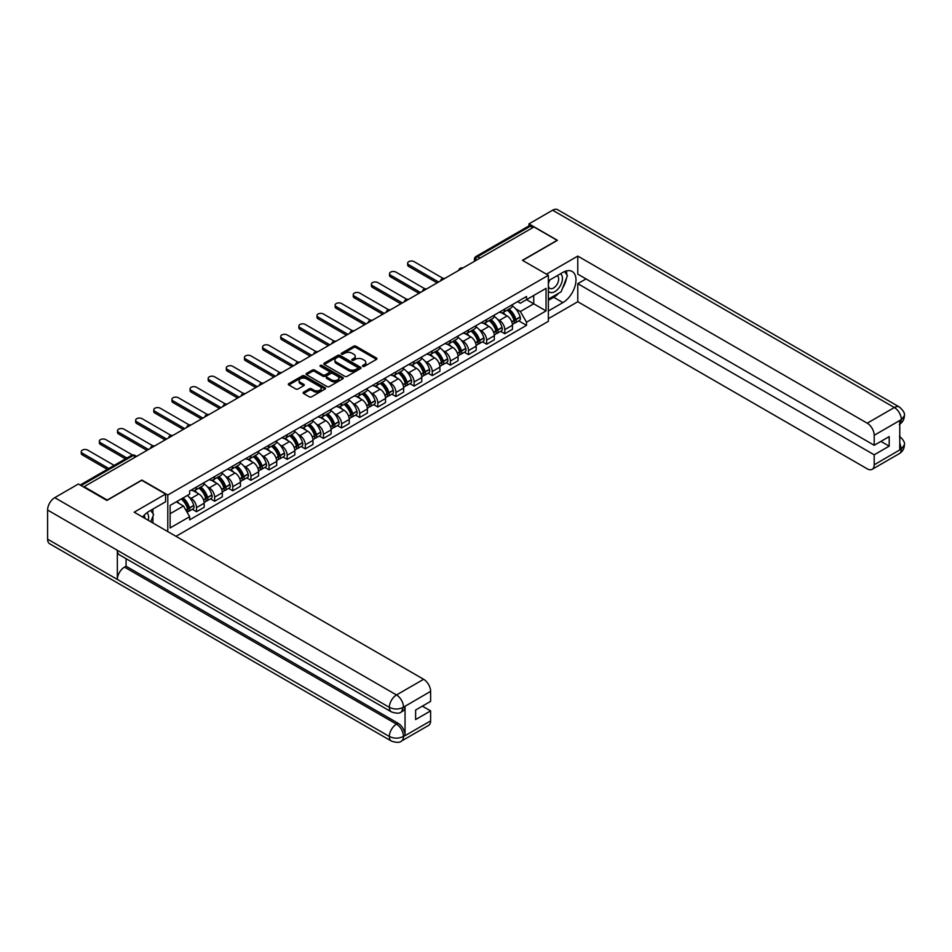 <?xml version="1.0" encoding="UTF-8"?>
<svg xmlns="http://www.w3.org/2000/svg" width="952" height="952" viewBox="0 0 952 952"><rect width="100%" height="100%" fill="white"/><g stroke="black" fill="none" stroke-linecap="round" stroke-linejoin="round"><path stroke-width="1.43" d="M362.76 366.365A1.13 0.654 0 0 0 364.366 366.365L376.48 359.368A1.618 0.928 0 0 0 376.956 358.714A1.618 0.928 0 0 0 376.48 358.047L355.941 346.195A1.618 0.928 0 0 0 353.668 346.195L341.542 353.192A1.13 0.654 0 0 0 343.137 354.12L344.707 353.216A5.165 2.987 0 0 1 352.014 353.216L353.716 354.203A5.165 2.987 0 0 1 355.239 356.31A5.165 2.987 0 0 1 353.716 358.416L352.157 359.32A1.13 0.654 0 0 0 353.751 360.249L355.322 359.332A5.165 2.987 0 0 1 362.617 359.332L364.33 360.32A5.165 2.987 0 0 1 365.842 362.438A5.165 2.987 0 0 1 364.33 364.545L362.76 365.449A1.13 0.654 0 0 0 362.76 366.365L362.76 365.449M303.569 392.176A1.618 0.928 0 0 0 303.105 392.831A1.618 0.928 0 0 0 303.569 393.497L309.34 396.817A1.618 0.928 0 0 0 311.613 396.817L325.084 389.047A1.618 0.928 0 0 0 325.56 388.392A1.618 0.928 0 0 0 325.084 387.726L304.545 375.873A1.618 0.928 0 0 0 302.26 375.873L288.801 383.644A1.618 0.928 0 0 0 288.325 384.299A1.618 0.928 0 0 0 288.801 384.965L295.763 388.975A1.618 0.928 0 0 0 298.035 388.975L303.807 385.655A1.618 0.928 0 0 0 304.271 385.001A1.618 0.928 0 0 0 303.807 384.334L300.356 382.347A4.32 2.487 0 0 1 299.083 380.586A4.32 2.487 0 0 1 301.748 378.277A4.32 2.487 0 0 1 306.461 378.825L319.979 386.631A4.32 2.487 0 0 1 321.24 388.392A4.32 2.487 0 0 1 318.575 390.689A4.32 2.487 0 0 1 313.874 390.153L311.613 388.844A1.618 0.928 0 0 0 309.34 388.844L303.569 392.176L303.569 393.497M167.79 495.004L141.872 480.034L107.231 500.038L84.097 486.686L533.953 226.957L557.087 240.32L522.446 260.312L548.364 275.283L167.79 495.004L167.79 531.573M344.826 376.337A1.618 0.928 0 0 0 347.099 376.337L360.57 368.555A1.618 0.928 0 0 0 361.034 367.9A1.618 0.928 0 0 0 360.57 367.246L340.031 355.382A1.618 0.928 0 0 0 337.746 355.382L324.287 363.152A1.618 0.928 0 0 0 323.811 363.819A1.618 0.928 0 0 0 324.287 364.473L344.826 376.337M320.8 366.615A1.13 0.654 0 0 1 321.943 366.77L321.943 365.425L342.827 377.48A1.618 0.928 0 0 1 343.303 378.146A1.618 0.928 0 0 1 342.827 378.801L329.356 386.572A1.618 0.928 0 0 1 327.083 386.572L306.544 374.719L312.304 371.423L312.304 370.078L306.544 373.398A1.618 0.928 0 0 0 306.068 374.065A1.618 0.928 0 0 0 306.544 374.719L306.544 373.398M312.304 371.423A1.618 0.928 0 0 1 314.588 371.423L314.588 370.078A1.618 0.928 0 0 0 312.304 370.078M314.588 370.078L322.918 374.886A1.618 0.928 0 0 0 325.191 374.886L329.023 372.672A1.618 0.928 0 0 0 329.487 372.018A1.618 0.928 0 0 0 329.023 371.363L320.348 366.353A1.13 0.654 0 0 1 321.943 365.425M175.989 536.309L548.364 321.324L548.364 275.283M84.097 486.686L84.097 487.281M480.129 258.028L477.69 256.623A3.284 1.904 60 0 0 476.048 256.457L528.705 226.052A3.284 1.904 60 0 1 530.347 226.219L477.69 256.623A3.284 1.904 120 0 0 475.369 260.646L475.369 260.788M532.787 227.635L530.347 226.219M504.774 309.043A7.556 4.367 60 0 1 503.215 312.435L510.879 308.008A7.556 4.367 -120 0 0 512.45 304.604M497.491 319.265L499.431 320.384A7.556 4.367 60 0 1 504.774 329.642L512.45 325.215A7.556 4.367 -120 0 0 507.107 315.945L501.609 312.78M512.45 325.215L512.45 329.309L504.774 333.735L500.621 331.332M503.215 312.435A7.556 4.367 60 0 1 499.491 312.089M504.774 329.642L504.774 333.735M486.639 319.503A7.556 4.367 60 0 1 485.08 322.906L492.755 318.468A7.556 4.367 -120 0 0 494.314 315.076M482.485 341.804L486.65 344.207L494.314 339.769L494.314 335.675A7.556 4.367 -120 0 0 488.971 326.417L483.473 323.252M485.08 322.906A7.556 4.367 60 0 1 481.355 322.561M479.368 329.737L481.295 330.844A7.556 4.367 60 0 1 486.65 340.114L486.65 344.207M468.515 329.975A7.556 4.367 60 0 1 466.944 333.367L474.62 328.94A7.556 4.367 -120 0 0 476.178 325.548M464.35 352.276L468.515 354.668L476.178 350.241L476.178 346.147A7.556 4.367 -120 0 0 470.835 336.889L465.349 333.724M466.944 333.367A7.556 4.367 60 0 1 463.219 333.033M461.232 340.197L463.16 341.316A7.556 4.367 60 0 1 468.515 350.574L468.515 354.668M450.379 340.447A7.556 4.367 60 0 1 448.808 343.839L456.484 339.412A7.556 4.367 -120 0 0 458.055 336.02M446.214 362.736L450.379 365.14L458.055 360.713L458.055 356.619A7.556 4.367 -120 0 0 452.7 347.361L447.214 344.184M448.808 343.839A7.556 4.367 60 0 1 445.084 343.493M443.096 350.669L445.024 351.788A7.556 4.367 60 0 1 450.379 361.046L450.379 365.14M432.244 350.919A7.556 4.367 60 0 1 430.673 354.311L438.348 349.884A7.556 4.367 -120 0 0 439.919 346.48M428.079 373.208L432.244 375.612L439.919 371.185L439.919 367.091A7.556 4.367 -120 0 0 434.564 357.833L429.078 354.656M430.673 354.311A7.556 4.367 60 0 1 426.96 353.965M424.961 361.141L426.901 362.26A7.556 4.367 60 0 1 432.244 371.518L432.244 375.612M414.108 361.379A7.556 4.367 60 0 1 412.549 364.783L420.213 360.344A7.556 4.367 -120 0 0 421.784 356.952M409.955 383.68L414.108 386.084L421.784 381.657L421.784 377.563A7.556 4.367 -120 0 0 416.44 368.293L410.943 365.128M412.549 364.783A7.556 4.367 60 0 1 408.825 364.438M406.825 371.613L408.765 372.732A7.556 4.367 60 0 1 414.108 381.99L414.108 386.084M395.972 371.851A7.556 4.367 60 0 1 394.414 375.243L402.077 370.816A7.556 4.367 -120 0 0 403.648 367.424M391.819 394.152L395.972 396.556L403.648 392.117L403.648 388.023A7.556 4.367 -120 0 0 398.305 378.765L392.807 375.6M394.414 375.243A7.556 4.367 60 0 1 390.689 374.909M388.69 382.073L390.629 383.192A7.556 4.367 60 0 1 395.972 392.462L395.972 396.556M377.837 382.323A7.556 4.367 60 0 1 376.278 385.715L383.953 381.288A7.556 4.367 -120 0 0 385.512 377.896M373.684 404.624L377.837 407.016L385.512 402.589L385.512 398.495A7.556 4.367 -120 0 0 380.169 389.237L374.672 386.06M376.278 385.715A7.556 4.367 60 0 1 372.553 385.382M370.566 392.545L372.494 393.664A7.556 4.367 60 0 1 377.837 402.922L377.837 407.016M359.713 392.795A7.556 4.367 60 0 1 358.142 396.187L365.818 391.76A7.556 4.367 -120 0 0 367.377 388.368M355.548 415.084L359.713 417.488L367.377 413.061L367.377 408.967A7.556 4.367 -120 0 0 362.034 399.709L356.548 396.532M358.142 396.187A7.556 4.367 60 0 1 354.418 395.842M352.43 403.017L354.358 404.136A7.556 4.367 60 0 1 359.713 413.394L359.713 417.488M341.578 403.267A7.556 4.367 60 0 1 340.007 406.659L347.682 402.232A7.556 4.367 -120 0 0 349.241 398.828M337.413 425.556L341.578 427.96L349.241 423.533L349.241 419.439A7.556 4.367 -120 0 0 343.898 410.169L338.412 407.004M340.007 406.659A7.556 4.367 60 0 1 336.282 406.314M334.295 413.489L336.223 414.608A7.556 4.367 60 0 1 341.578 423.866L341.578 427.96M323.442 413.727A7.556 4.367 60 0 1 321.871 417.131L329.547 412.692A7.556 4.367 -120 0 0 331.118 409.3M319.277 436.028L323.442 438.432L331.118 433.993L331.118 429.899A7.556 4.367 -120 0 0 325.762 420.641L320.277 417.476M321.871 417.131A7.556 4.367 60 0 1 318.158 416.786M316.159 423.961L318.099 425.068A7.556 4.367 60 0 1 323.442 434.338L323.442 438.432M305.306 424.199A7.556 4.367 60 0 1 303.736 427.591L311.411 423.164A7.556 4.367 -120 0 0 312.982 419.772M301.141 446.5L305.306 448.892L312.982 444.465L312.982 440.371A7.556 4.367 -120 0 0 307.627 431.113L302.141 427.948M303.736 427.591A7.556 4.367 60 0 1 300.023 427.258M298.024 434.421L299.963 435.54A7.556 4.367 60 0 1 305.306 444.798L305.306 448.892M287.171 434.671A7.556 4.367 60 0 1 285.612 438.063L293.275 433.636A7.556 4.367 -120 0 0 294.846 430.245M283.018 456.96L287.171 459.364L294.846 454.937L294.846 450.843A7.556 4.367 -120 0 0 289.503 441.585L284.005 438.408M285.612 438.063A7.556 4.367 60 0 1 281.887 437.718M279.888 444.893L281.828 446.012A7.556 4.367 60 0 1 287.171 455.27L287.171 459.364M269.035 445.143A7.556 4.367 60 0 1 267.476 448.535L275.152 444.108A7.556 4.367 -120 0 0 276.711 440.705M264.882 467.432L269.035 469.836L276.711 465.409L276.711 461.315A7.556 4.367 -120 0 0 271.368 452.057L265.87 448.88M267.476 448.535A7.556 4.367 60 0 1 263.752 448.19M261.764 455.365L263.692 456.484A7.556 4.367 60 0 1 269.035 465.742L269.035 469.836M250.911 455.603A7.556 4.367 60 0 1 249.341 459.007L257.016 454.568A7.556 4.367 -120 0 0 258.575 451.177M246.746 477.904L250.911 480.308L258.575 475.881L258.575 471.787A7.556 4.367 -120 0 0 253.232 462.517L247.734 459.352M249.341 459.007A7.556 4.367 60 0 1 245.616 458.662M243.629 465.837L245.556 466.956A7.556 4.367 60 0 1 250.911 476.214L250.911 480.308M232.776 466.075A7.556 4.367 60 0 1 231.205 469.467L238.881 465.04A7.556 4.367 -120 0 0 240.44 461.649M228.611 488.376L232.776 490.78L240.44 486.341L240.44 482.248A7.556 4.367 -120 0 0 235.096 472.989L229.61 469.824M231.205 469.467A7.556 4.367 60 0 1 227.48 469.134M225.493 476.297L227.421 477.416A7.556 4.367 60 0 1 232.776 486.686L232.776 490.78M214.64 476.547A7.556 4.367 60 0 1 213.07 479.939L220.745 475.512A7.556 4.367 -120 0 0 222.316 472.121M210.475 498.848L214.64 501.24L222.316 496.813L222.316 492.719A7.556 4.367 -120 0 0 216.961 483.461L211.475 480.284M213.07 479.939A7.556 4.367 60 0 1 209.345 479.606M207.357 486.769L209.297 487.888A7.556 4.367 60 0 1 214.64 497.146L214.64 501.24M196.505 487.019A7.556 4.367 60 0 1 194.934 490.411L202.609 485.984A7.556 4.367 -120 0 0 204.18 482.593M192.34 509.308L196.505 511.712L204.18 507.285L204.18 503.192A7.556 4.367 -120 0 0 198.825 493.933L193.339 490.756M194.934 490.411A7.556 4.367 60 0 1 191.221 490.066M189.222 497.242L191.162 498.36A7.556 4.367 60 0 1 196.505 507.618L196.505 511.712M517.626 301.617L520.351 303.2L546.043 288.361L533.727 295.477L533.727 303.807L520.351 311.518L515.627 308.793M170.122 513.723L183.486 506.012L189.65 516.686L170.122 527.955L170.122 505.405L189.65 494.136L189.65 490.97L526.515 296.488L526.515 299.642L546.043 310.911L526.515 322.192L520.351 311.518M546.043 288.361L546.043 310.911M189.65 516.686L189.65 519.84L526.515 325.346L526.515 322.192M183.486 506.012L176.275 501.847M518.757 320.86L526.515 325.346M363.212 366.532L364.33 365.889A5.165 2.987 0 0 0 365.842 363.771L365.842 362.438M355.239 356.31L355.239 357.654A5.165 2.987 0 0 1 353.716 359.761L352.609 360.403M376.48 358.047L376.48 359.368L355.941 347.539A1.618 0.928 0 0 0 353.668 347.539L341.994 354.275M360.57 367.246L360.57 368.555L340.031 356.726A1.618 0.928 0 0 0 337.746 356.726L324.311 364.485M357.714 368.365A1.13 0.654 0 0 0 357.714 367.436L339.685 357.036A1.13 0.654 0 0 0 338.091 357.036L336.437 357.988A5.165 2.987 0 0 0 334.925 360.094A5.165 2.987 0 0 0 336.437 362.2L348.753 369.317A5.165 2.987 0 0 0 356.06 369.317L357.714 368.365L357.714 369.709A1.13 0.654 0 0 0 358.047 369.245L358.047 367.9M334.925 360.094L334.925 361.439A5.165 2.987 0 0 0 336.437 363.545L336.437 362.2M357.714 369.709L356.06 370.661A5.165 2.987 0 0 1 348.753 370.661L336.437 363.545M314.588 371.423L322.918 376.23A1.618 0.928 0 0 0 325.191 376.23L329.023 374.017A1.618 0.928 0 0 0 329.487 373.363L329.487 372.018M321.943 366.77L342.803 378.813M331.558 379.872A4.32 2.487 0 0 0 336.258 380.419A4.32 2.487 0 0 0 338.924 378.111A4.32 2.487 0 0 0 337.662 376.349L332.902 373.6A1.618 0.928 0 0 0 330.618 373.6L326.798 375.802A1.618 0.928 0 0 0 326.322 376.468A1.618 0.928 0 0 0 326.798 377.123L331.558 379.872L331.558 381.216A4.32 2.487 0 0 0 336.258 381.752A4.32 2.487 0 0 0 338.924 379.455L338.924 378.111M326.322 376.468L326.322 377.801A1.618 0.928 0 0 0 326.798 378.468L326.798 377.123M331.558 381.216L326.798 378.468M321.24 388.392L321.24 389.725A4.32 2.487 0 0 1 318.575 392.034A4.32 2.487 0 0 1 313.874 391.498L311.613 390.189A1.618 0.928 0 0 0 309.34 390.189L303.593 393.509M299.083 380.586L299.083 381.919A4.32 2.487 0 0 0 300.356 383.692L300.356 382.347M303.807 384.334L303.807 385.655L300.356 383.692M325.06 389.059L304.545 377.218A1.618 0.928 0 0 0 302.26 377.218L288.825 384.977L288.801 383.644M507.63 309.876A10.353 5.974 60 0 1 507.69 309.912A10.353 5.974 60 0 1 514.496 319.206L514.556 319.42A2.011 1.166 60 0 1 514.247 321.002A2.011 1.166 60 0 1 514.199 321.026M443.061 278.377L414.108 261.657A3.784 2.178 -0 0 0 409.991 261.181A3.784 2.178 -0 0 0 407.658 263.204A3.784 2.178 -0 0 0 408.765 264.739L408.765 266.489A3.784 2.178 180 0 1 407.658 264.942L407.658 263.204M507.178 310.138A12.495 7.211 60 0 1 514.044 320.455L514.104 320.669A4.153 2.392 60 0 1 513.449 323.918L512.414 324.525M514.163 323.002A4.153 2.392 -120 0 0 515.306 322.847A4.153 2.392 -120 0 0 515.96 319.586L515.901 319.372A12.495 7.211 -120 0 0 509.034 309.067M512.295 305.937A12.495 7.211 60 0 1 520.149 316.921L520.208 317.147A4.153 2.392 60 0 1 519.554 320.396L515.306 322.847M437.123 282.863L408.765 266.489M502.918 312.577A12.495 7.211 60 0 1 505.524 315.041M438.634 281.994L408.765 264.739M511.605 315.053L513.199 315.981M558.836 293.121A18.493 10.674 120 0 1 553.719 297.298L562.894 302.593A18.493 10.674 120 0 0 574.984 286.302A18.493 10.674 120 0 0 572.152 271.475A18.493 10.674 120 0 0 562.894 272.391L548.364 280.78M562.894 302.593L548.364 310.983M548.364 318.706L577.781 301.724L577.781 283.672L874.198 454.806L874.198 464.802L901.508 448.892L899.771 449.701L899.771 420.843L901.342 419.606L874.198 435.278A9.865 5.7 -120 0 0 867.224 423.188L894.356 407.527L552.612 210.214L528.955 223.875L557.432 240.32L522.624 260.42M586.027 278.9L577.781 283.672M880.933 441.383L889.192 446.143L889.192 436.611L874.198 445.274L577.781 274.14L577.781 256.088L867.224 423.188M546.448 274.176L577.781 256.088M577.781 301.724L867.224 468.824A9.865 5.7 -120 0 0 872.151 469.324A9.865 5.7 -120 0 0 874.198 464.802M552.612 210.214A10.115 5.843 -60 0 1 557.67 209.714L899.414 407.028A10.115 5.843 -60 0 0 894.356 407.527A9.865 5.7 60 0 1 901.342 419.606M528.955 225.957L528.955 223.875M874.198 445.274L874.198 435.278M889.192 446.143L874.198 454.806M562.513 288.289A18.493 10.674 120 0 0 566.5 278.032M566.797 274.712A18.493 10.674 120 0 0 566.333 270.939M553.719 297.298L548.364 300.38M899.771 442.799L901.342 448.797M899.414 436.218C903.388 439.788 905.043 442.632 904.4 444.774L901.52 448.892M899.414 407.028C903.377 410.562 905.043 413.43 904.4 415.643L901.508 419.701M391.439 711.906A10.115 5.843 -60 0 1 389.356 707.348C394.009 709.573 398.65 709.561 403.291 707.288L401.435 711.894C399.78 713.572 396.448 713.572 391.439 711.906L119.44 554.861A10.115 5.843 -60 0 1 117.346 550.304L47.6 510.034A10.115 5.843 -60 0 1 54.752 497.658L78.409 483.997L106.886 500.443L141.753 480.308L165.589 494.064L165.589 501.775L149.083 511.307A18.493 10.674 120 0 0 142.598 517.031M165.589 494.064L134.196 512.188L423.64 679.288A9.865 5.7 60 0 1 430.613 691.366L430.613 701.374L415.619 710.025L415.619 719.557L430.613 710.906L430.613 720.902A9.865 5.7 60 0 1 428.578 725.412L401.435 741.084A9.865 5.7 -120 0 0 403.469 736.574L430.613 720.902M152.51 522.755L156.402 525.004M152.915 522.517L152.915 516.317M152.915 513.544L152.915 509.094M401.435 741.084C399.852 742.762 396.532 742.762 391.439 741.096L49.694 543.794A10.115 5.843 -60 0 1 47.6 539.165L117.346 579.435A10.115 5.843 -60 0 1 124.498 567.118L396.496 724.151L398.067 723.246A9.865 5.7 60 0 1 405.04 735.325L405.04 706.467A9.865 5.7 60 0 1 403.005 710.989L401.435 711.894M47.6 510.034L47.6 539.165M54.752 497.658L396.496 694.96A10.115 5.843 -60 0 0 389.356 707.348L117.346 550.304L117.346 579.435L389.356 736.467C393.985 738.716 398.638 738.716 403.303 736.467L403.469 736.574M430.613 710.906L422.367 706.134M126.069 558.693L126.069 566.214L398.067 723.246M126.069 566.214L124.498 567.118M548.364 291.05A10.686 6.164 120 0 0 556.872 290.134A10.686 6.164 120 0 0 562.43 278.496A10.686 6.164 120 0 0 560.49 273.783M549.268 280.269A10.686 6.164 120 0 0 548.364 282.197M548.364 285.767A7.319 4.224 120 0 0 549.84 288.408A7.319 4.224 120 0 0 555.48 286.445A7.319 4.224 120 0 0 558.681 279.079A7.319 4.224 120 0 0 557.158 275.735A7.319 4.224 120 0 0 557.134 275.723M549.863 279.912A7.319 4.224 120 0 0 548.364 284.303M564.572 271.558L567.428 275.616L561.156 291.788L548.602 299.035M148.25 520.292A10.686 6.164 120 0 0 148.619 517.424A10.686 6.164 120 0 0 146.846 512.83M144.847 518.328A7.319 4.224 120 0 0 144.859 517.995A7.319 4.224 120 0 0 144.097 515.329M150.69 510.379L153.605 514.532L150.797 521.767M489.495 320.348A10.353 5.974 60 0 1 489.554 320.384A10.353 5.974 60 0 1 496.361 329.678L496.42 329.892A2.011 1.166 60 0 1 496.111 331.463A2.011 1.166 60 0 1 496.063 331.486M424.925 288.837L395.972 272.129A3.784 2.178 -0 0 0 391.855 271.653A3.784 2.178 -0 0 0 389.523 273.664A3.784 2.178 -0 0 0 390.629 275.211L390.629 276.961A3.784 2.178 180 0 1 389.523 275.414L389.523 273.664M489.042 320.61A12.495 7.211 60 0 1 495.909 330.915L495.968 331.129A4.153 2.392 60 0 1 495.314 334.39L494.29 334.985M496.028 333.474A4.153 2.392 -120 0 0 497.182 333.319A4.153 2.392 -120 0 0 497.837 330.058L497.777 329.844A12.495 7.211 -120 0 0 490.911 319.539M494.159 316.409A12.495 7.211 60 0 1 502.013 327.393L502.073 327.607A4.153 2.392 60 0 1 501.418 330.868L497.182 333.319M418.987 293.335L390.629 276.961M484.782 323.049A12.495 7.211 60 0 1 487.388 325.513M420.498 292.466L390.629 275.211M493.469 325.524L495.064 326.441M471.359 330.82A10.353 5.974 60 0 1 471.418 330.844A10.353 5.974 60 0 1 478.237 340.138L478.297 340.352A2.011 1.166 60 0 1 477.975 341.935A2.011 1.166 60 0 1 477.928 341.958M406.802 299.309L377.837 282.601A3.784 2.178 -0 0 0 373.719 282.125A3.784 2.178 -0 0 0 371.387 284.136A3.784 2.178 -0 0 0 372.494 285.683L372.494 287.433A3.784 2.178 180 0 1 371.387 285.886L371.387 284.136M470.907 331.082A12.495 7.211 60 0 1 477.773 341.387L477.844 341.601A4.153 2.392 60 0 1 477.178 344.862L476.155 345.457M477.892 343.946A4.153 2.392 -120 0 0 479.046 343.791A4.153 2.392 -120 0 0 479.701 340.53L479.641 340.316A12.495 7.211 -120 0 0 472.775 330.011M476.024 326.869A12.495 7.211 60 0 1 483.878 337.865L483.937 338.079A4.153 2.392 60 0 1 483.283 341.34L479.046 343.791M400.863 303.807L372.494 287.433M466.647 333.521A12.495 7.211 60 0 1 469.265 335.973M402.375 302.926L372.494 285.683M475.334 335.997L476.928 336.913M453.235 341.292A10.353 5.974 60 0 1 453.283 341.316A10.353 5.974 60 0 1 460.102 350.61L460.161 350.824A2.011 1.166 60 0 1 459.84 352.407A2.011 1.166 60 0 1 459.792 352.43M388.666 309.781L359.713 293.061A3.784 2.178 -0 0 0 355.584 292.597A3.784 2.178 -0 0 0 353.252 294.608A3.784 2.178 -0 0 0 354.358 296.155L354.358 297.893A3.784 2.178 180 0 1 353.252 296.358L353.252 294.608M452.783 341.554A12.495 7.211 60 0 1 459.649 351.859L459.709 352.073A4.153 2.392 60 0 1 459.054 355.334L458.019 355.929M459.757 354.418A4.153 2.392 -120 0 0 460.911 354.263A4.153 2.392 -120 0 0 461.565 351.002L461.506 350.788A12.495 7.211 -120 0 0 454.639 340.471M457.888 337.341A12.495 7.211 60 0 1 465.742 348.337L465.814 348.551A4.153 2.392 60 0 1 465.147 351.812L460.911 354.263M382.728 314.267L354.358 297.893M448.511 343.981A12.495 7.211 60 0 1 451.129 346.445M384.239 313.398L354.358 296.155M457.198 346.468L458.793 347.385M435.1 351.752A10.353 5.974 60 0 1 435.147 351.788A10.353 5.974 60 0 1 441.966 361.082L442.025 361.296A2.011 1.166 60 0 1 441.704 362.879A2.011 1.166 60 0 1 441.657 362.902M370.53 320.253L341.578 303.533A3.784 2.178 -0 0 0 337.46 303.057A3.784 2.178 -0 0 0 335.116 305.08A3.784 2.178 -0 0 0 336.223 306.615L336.223 308.365A3.784 2.178 180 0 1 335.116 306.818L335.116 305.08M434.647 352.014A12.495 7.211 60 0 1 441.514 362.331L441.573 362.545A4.153 2.392 60 0 1 440.919 365.806L439.883 366.401M441.621 364.878A4.153 2.392 -120 0 0 442.775 364.723A4.153 2.392 -120 0 0 443.43 361.462L443.37 361.248A12.495 7.211 -120 0 0 436.504 350.943M439.753 347.813A12.495 7.211 60 0 1 447.618 358.809L447.678 359.023A4.153 2.392 60 0 1 447.023 362.284L442.775 364.723M364.592 324.739L336.223 308.365M430.387 354.453A12.495 7.211 60 0 1 432.993 356.917M366.103 323.87L336.223 306.615M439.062 356.94L440.657 357.857M416.964 362.224A10.353 5.974 60 0 1 417.012 362.26A10.353 5.974 60 0 1 423.83 371.554L423.89 371.768A2.011 1.166 60 0 1 423.569 373.351A2.011 1.166 60 0 1 423.533 373.374M352.395 330.725L323.442 314.005A3.784 2.178 -0 0 0 319.325 313.529A3.784 2.178 -0 0 0 316.992 315.552A3.784 2.178 -0 0 0 318.099 317.087L318.099 318.837A3.784 2.178 180 0 1 316.992 317.29L316.992 315.552M416.512 362.486A12.495 7.211 60 0 1 423.378 372.791L423.438 373.005A4.153 2.392 60 0 1 422.783 376.266L421.748 376.861M423.497 375.35A4.153 2.392 -120 0 0 424.64 375.195A4.153 2.392 -120 0 0 425.294 371.935L425.235 371.72A12.495 7.211 -120 0 0 418.368 361.415M421.629 358.285A12.495 7.211 60 0 1 429.483 369.269L429.542 369.483A4.153 2.392 60 0 1 428.888 372.744L424.64 375.195M346.457 335.211L318.099 318.837M412.252 364.925A12.495 7.211 60 0 1 414.858 367.389M347.968 334.342L318.099 317.087M420.939 367.401L422.521 368.329M398.828 372.696A10.353 5.974 60 0 1 398.888 372.732A10.353 5.974 60 0 1 405.695 382.014L405.754 382.24A2.011 1.166 60 0 1 405.445 383.811A2.011 1.166 60 0 1 405.397 383.834M334.259 341.185L305.306 324.477A3.784 2.178 -0 0 0 301.189 324.001A3.784 2.178 -0 0 0 298.857 326.012A3.784 2.178 -0 0 0 299.963 327.559L299.963 329.309A3.784 2.178 180 0 1 298.857 327.762L298.857 326.012M398.376 372.958A12.495 7.211 60 0 1 405.243 383.263L405.302 383.477A4.153 2.392 60 0 1 404.648 386.738L403.612 387.333M405.362 385.822A4.153 2.392 -120 0 0 406.504 385.667A4.153 2.392 -120 0 0 407.158 382.406L407.099 382.192A12.495 7.211 -120 0 0 400.233 371.887M403.493 368.757A12.495 7.211 60 0 1 411.347 379.741L411.407 379.955A4.153 2.392 60 0 1 410.752 383.216L406.504 385.667M328.321 345.683L299.963 329.309M394.116 375.397A12.495 7.211 60 0 1 396.722 377.861M329.832 344.803L299.963 327.559M402.803 377.873L404.398 378.789M380.693 383.168A10.353 5.974 60 0 1 380.752 383.192A10.353 5.974 60 0 1 387.559 392.486L387.619 392.7A2.011 1.166 60 0 1 387.309 394.283A2.011 1.166 60 0 1 387.262 394.307M316.123 351.657L287.171 334.937A3.784 2.178 -0 0 0 283.053 334.473A3.784 2.178 -0 0 0 280.721 336.484A3.784 2.178 -0 0 0 281.828 338.031L281.828 339.769A3.784 2.178 180 0 1 280.721 338.234L280.721 336.484M380.241 383.43A12.495 7.211 60 0 1 387.107 393.735L387.166 393.95A4.153 2.392 60 0 1 386.512 397.21L385.477 397.805M387.226 396.294A4.153 2.392 -120 0 0 388.38 396.139A4.153 2.392 -120 0 0 389.035 392.878L388.963 392.664A12.495 7.211 -120 0 0 382.109 382.359M385.358 379.217A12.495 7.211 60 0 1 393.212 390.213L393.271 390.427A4.153 2.392 60 0 1 392.617 393.688L388.38 396.139M310.185 356.155L281.828 339.769M375.98 385.857A12.495 7.211 60 0 1 378.587 388.321M311.697 355.274L281.828 338.031M384.667 388.345L386.262 389.261M362.557 393.64A10.353 5.974 60 0 1 362.617 393.664A10.353 5.974 60 0 1 369.424 402.958L369.495 403.172A2.011 1.166 60 0 1 369.174 404.755A2.011 1.166 60 0 1 369.126 404.778M298 362.129L269.035 345.409A3.784 2.178 -0 0 0 264.918 344.933A3.784 2.178 -0 0 0 262.585 346.956A3.784 2.178 -0 0 0 263.692 348.503L263.692 350.241A3.784 2.178 180 0 1 262.585 348.706L262.585 346.956M362.105 393.902A12.495 7.211 60 0 1 368.971 404.207L369.031 404.422A4.153 2.392 60 0 1 368.376 407.682L367.353 408.277M369.09 406.766A4.153 2.392 -120 0 0 370.245 406.599A4.153 2.392 -120 0 0 370.899 403.35L370.84 403.136A12.495 7.211 -120 0 0 363.973 392.819M367.222 389.689A12.495 7.211 60 0 1 375.076 400.685L375.136 400.899A4.153 2.392 60 0 1 374.481 404.16L370.245 406.599M292.05 366.615L263.692 350.241M357.845 396.329A12.495 7.211 60 0 1 360.463 398.793M293.561 365.747L263.692 348.503M366.532 398.817L368.127 399.733M344.434 404.1A10.353 5.974 60 0 1 344.481 404.136A10.353 5.974 60 0 1 351.3 413.43L351.359 413.644A2.011 1.166 60 0 1 351.038 415.227A2.011 1.166 60 0 1 350.99 415.25M279.864 372.601L250.911 355.881A3.784 2.178 -0 0 0 246.782 355.405A3.784 2.178 -0 0 0 244.45 357.428A3.784 2.178 -0 0 0 245.556 358.963L245.556 360.713A3.784 2.178 180 0 1 244.45 359.166L244.45 357.428M343.981 404.362A12.495 7.211 60 0 1 350.848 414.679L350.907 414.893A4.153 2.392 60 0 1 350.253 418.142L349.217 418.749M350.955 417.226A4.153 2.392 -120 0 0 352.109 417.071A4.153 2.392 -120 0 0 352.764 413.811L352.704 413.596A12.495 7.211 -120 0 0 345.838 403.291M349.087 400.161A12.495 7.211 60 0 1 356.94 411.145L357 411.371A4.153 2.392 60 0 1 356.345 414.62L352.109 417.071M273.926 377.087L245.556 360.713M339.709 406.802A12.495 7.211 60 0 1 342.327 409.265M275.437 376.218L245.556 358.963M348.396 409.277L349.991 410.205M326.298 414.572A10.353 5.974 60 0 1 326.346 414.608A10.353 5.974 60 0 1 333.164 423.902L333.224 424.116A2.011 1.166 60 0 1 332.902 425.699A2.011 1.166 60 0 1 332.855 425.722M261.729 383.073L232.776 366.353A3.784 2.178 -0 0 0 228.647 365.877A3.784 2.178 -0 0 0 226.314 367.888A3.784 2.178 -0 0 0 227.421 369.435L227.421 371.185A3.784 2.178 180 0 1 226.314 369.638L226.314 367.888M325.846 414.834A12.495 7.211 60 0 1 332.712 425.139L332.772 425.354A4.153 2.392 60 0 1 332.117 428.614L331.082 429.209M332.819 427.698A4.153 2.392 -120 0 0 333.973 427.543A4.153 2.392 -120 0 0 334.628 424.283L334.568 424.068A12.495 7.211 -120 0 0 327.702 413.763M330.951 410.633A12.495 7.211 60 0 1 338.805 421.617L338.876 421.831A4.153 2.392 60 0 1 338.222 425.092L333.973 427.543M255.79 387.559L227.421 371.185M321.586 417.273A12.495 7.211 60 0 1 324.192 419.737M257.302 386.69L227.421 369.435M330.261 419.749L331.855 420.665M308.162 425.044A10.353 5.974 60 0 1 308.21 425.068A10.353 5.974 60 0 1 315.029 434.362L315.088 434.576A2.011 1.166 60 0 1 314.767 436.159A2.011 1.166 60 0 1 314.731 436.183M243.593 393.533L214.64 376.825A3.784 2.178 -0 0 0 210.523 376.349A3.784 2.178 -0 0 0 208.19 378.36A3.784 2.178 -0 0 0 209.297 379.907L209.297 381.657A3.784 2.178 180 0 1 208.19 380.11L208.19 378.36M307.71 425.306A12.495 7.211 60 0 1 314.577 435.611L314.636 435.826A4.153 2.392 60 0 1 313.982 439.086L312.946 439.681M314.695 438.17A4.153 2.392 -120 0 0 315.838 438.015A4.153 2.392 -120 0 0 316.492 434.755L316.433 434.54A12.495 7.211 -120 0 0 309.567 424.235M312.827 421.093A12.495 7.211 60 0 1 320.681 432.089L320.741 432.303A4.153 2.392 60 0 1 320.086 435.564L315.838 438.015M237.655 398.031L209.297 381.657M303.45 427.745A12.495 7.211 60 0 1 306.056 430.209M239.166 397.151L209.297 379.907M312.125 430.221L313.72 431.137M290.027 435.516A10.353 5.974 60 0 1 290.074 435.54A10.353 5.974 60 0 1 296.893 444.834L296.953 445.048A2.011 1.166 60 0 1 296.643 446.631A2.011 1.166 60 0 1 296.596 446.655M225.457 404.005L196.505 387.285A3.784 2.178 -0 0 0 192.387 386.821A3.784 2.178 -0 0 0 190.055 388.832A3.784 2.178 -0 0 0 191.162 390.38L191.162 392.117A3.784 2.178 180 0 1 190.055 390.582L190.055 388.832M289.575 435.778A12.495 7.211 60 0 1 296.441 446.083L296.5 446.298A4.153 2.392 60 0 1 295.846 449.558L294.811 450.153M296.56 448.642A4.153 2.392 -120 0 0 297.702 448.487A4.153 2.392 -120 0 0 298.357 445.227L298.297 445.012A12.495 7.211 -120 0 0 291.431 434.695M294.692 431.565A12.495 7.211 60 0 1 302.546 442.561L302.605 442.775A4.153 2.392 60 0 1 301.951 446.036L297.702 448.487M219.519 408.491L191.162 392.117M285.314 438.206A12.495 7.211 60 0 1 287.92 440.669M221.031 407.623L191.162 390.38M294.001 440.693L295.584 441.609M271.891 445.976A10.353 5.974 60 0 1 271.951 446.012A10.353 5.974 60 0 1 278.757 455.306L278.817 455.52A2.011 1.166 60 0 1 278.508 457.103A2.011 1.166 60 0 1 278.46 457.127M207.322 414.477L178.369 397.757A3.784 2.178 -0 0 0 174.252 397.281A3.784 2.178 -0 0 0 171.919 399.305A3.784 2.178 -0 0 0 173.026 400.851L173.026 402.589A3.784 2.178 180 0 1 171.919 401.042L171.919 399.305M271.439 446.238A12.495 7.211 60 0 1 278.305 456.555L278.365 456.77A4.153 2.392 60 0 1 277.71 460.03L276.675 460.625M278.424 459.102A4.153 2.392 -120 0 0 279.567 458.947A4.153 2.392 -120 0 0 280.233 455.699L280.162 455.472A12.495 7.211 -120 0 0 273.295 445.167M276.556 442.037A12.495 7.211 60 0 1 284.41 453.033L284.469 453.247A4.153 2.392 60 0 1 283.815 456.508L279.567 458.947M201.384 418.963L173.026 402.589M267.179 448.678A12.495 7.211 60 0 1 269.785 451.141M202.895 418.095L173.026 400.851M275.866 451.165L277.46 452.081M253.756 456.448A10.353 5.974 60 0 1 253.815 456.484A10.353 5.974 60 0 1 260.622 465.778L260.693 465.992A2.011 1.166 60 0 1 260.372 467.575A2.011 1.166 60 0 1 260.324 467.599M189.198 424.949L160.233 408.229A3.784 2.178 -0 0 0 156.116 407.753A3.784 2.178 -0 0 0 153.784 409.776A3.784 2.178 -0 0 0 154.89 411.312L154.89 413.061A3.784 2.178 180 0 1 153.784 411.514L153.784 409.776M253.303 456.71A12.495 7.211 60 0 1 260.17 467.015L260.229 467.242A4.153 2.392 60 0 1 259.575 470.49L258.551 471.085M260.289 469.574A4.153 2.392 -120 0 0 261.443 469.419A4.153 2.392 -120 0 0 262.097 466.159L262.038 465.945A12.495 7.211 -120 0 0 255.172 455.639M258.42 452.509A12.495 7.211 60 0 1 266.274 463.493L266.334 463.707A4.153 2.392 60 0 1 265.679 466.968L261.443 469.419M183.248 429.435L154.89 413.061M249.043 459.15A12.495 7.211 60 0 1 251.661 461.613M184.759 428.567L154.89 411.312M257.73 461.625L259.325 462.553M235.632 466.92A10.353 5.974 60 0 1 235.679 466.956A10.353 5.974 60 0 1 242.498 476.25L242.558 476.464A2.011 1.166 60 0 1 242.236 478.035A2.011 1.166 60 0 1 242.189 478.059M171.062 435.409L142.11 418.702A3.784 2.178 -0 0 0 137.981 418.225A3.784 2.178 -0 0 0 135.648 420.237A3.784 2.178 -0 0 0 136.755 421.784L136.755 423.533A3.784 2.178 180 0 1 135.648 421.986L135.648 420.237M235.18 467.182A12.495 7.211 60 0 1 242.034 477.487L242.105 477.702A4.153 2.392 60 0 1 241.451 480.962L240.416 481.557M242.153 480.046A4.153 2.392 -120 0 0 243.307 479.891A4.153 2.392 -120 0 0 243.962 476.631L243.902 476.416A12.495 7.211 -120 0 0 237.036 466.111M240.285 462.981A12.495 7.211 60 0 1 248.139 473.965L248.198 474.179A4.153 2.392 60 0 1 247.544 477.44L243.307 479.891M165.124 439.907L136.755 423.533M230.908 469.622A12.495 7.211 60 0 1 233.526 472.085M166.636 439.027L136.755 421.784M239.595 472.097L241.189 473.013M217.496 477.392A10.353 5.974 60 0 1 217.544 477.416A10.353 5.974 60 0 1 224.363 486.71L224.422 486.924A2.011 1.166 60 0 1 224.101 488.507A2.011 1.166 60 0 1 224.053 488.531M152.927 445.881L123.974 429.162A3.784 2.178 -0 0 0 119.845 428.697A3.784 2.178 -0 0 0 117.512 430.709A3.784 2.178 -0 0 0 118.619 432.256L118.619 433.993A3.784 2.178 180 0 1 117.512 432.458L117.512 430.709M217.044 477.654A12.495 7.211 60 0 1 223.91 487.959L223.97 488.174A4.153 2.392 60 0 1 223.315 491.434L222.28 492.029M224.017 490.518A4.153 2.392 -120 0 0 225.172 490.363A4.153 2.392 -120 0 0 225.826 487.103L225.767 486.888A12.495 7.211 -120 0 0 218.9 476.583M222.149 473.442A12.495 7.211 60 0 1 230.003 484.437L230.075 484.651A4.153 2.392 60 0 1 229.408 487.912L225.172 490.363M146.989 450.379L118.619 433.993M212.784 480.082A12.495 7.211 60 0 1 215.39 482.545M148.5 449.499L118.619 432.256M221.459 482.569L223.054 483.485M199.361 487.864A10.353 5.974 60 0 1 199.408 487.888A10.353 5.974 60 0 1 206.227 497.182L206.286 497.396A2.011 1.166 60 0 1 205.965 498.979A2.011 1.166 60 0 1 205.918 499.003M132.471 455.008L105.839 439.634A3.784 2.178 -0 0 0 101.721 439.158A3.784 2.178 -0 0 0 99.377 441.181A3.784 2.178 -0 0 0 100.495 442.728L100.495 444.465A3.784 2.178 180 0 1 99.377 442.93L99.377 441.181M198.909 488.126A12.495 7.211 60 0 1 205.775 498.432L205.834 498.646A4.153 2.392 60 0 1 205.18 501.906L204.144 502.501M205.882 500.99A4.153 2.392 -120 0 0 207.036 500.835A4.153 2.392 -120 0 0 207.691 497.575L207.631 497.36A12.495 7.211 -120 0 0 200.765 487.043M204.025 483.913A12.495 7.211 60 0 1 211.88 494.909L211.939 495.123A4.153 2.392 60 0 1 211.285 498.384L207.036 500.835M125.45 458.876L100.495 444.465M194.648 490.554A12.495 7.211 60 0 1 197.254 493.017M126.961 458.007L100.495 442.728M203.323 493.041L204.918 493.957M181.784 498.669A10.353 5.974 60 0 1 188.091 507.654L188.151 507.868A2.011 1.166 60 0 1 187.83 509.451A2.011 1.166 60 0 1 187.794 509.475M114.169 465.385L87.703 450.106A3.784 2.178 -0 0 0 83.586 449.63A3.784 2.178 -0 0 0 81.253 451.653A3.784 2.178 -0 0 0 82.36 453.188L82.36 454.937A3.784 2.178 180 0 1 81.253 453.39L81.253 451.653M181.261 498.979A12.495 7.211 60 0 1 187.639 508.903L187.699 509.118A4.153 2.392 60 0 1 187.127 512.319M187.758 511.45A4.153 2.392 -120 0 0 188.901 511.295A4.153 2.392 -120 0 0 189.555 508.035L189.496 507.821A12.495 7.211 -120 0 0 183.117 497.896M187.365 495.445A12.495 7.211 60 0 1 193.744 505.381L193.803 505.595A4.153 2.392 60 0 1 193.149 508.844L188.901 511.295M107.314 469.348L82.36 454.937M177.012 501.418A12.495 7.211 60 0 1 179.119 503.489M108.826 468.479L82.36 453.188M185.2 503.501L186.782 504.429M475.488 260.717L475.369 260.646A3.284 1.904 0 0 1 474.405 259.313L474.405 261.336M214.64 497.146L222.316 492.719M232.776 486.686L240.44 482.248M250.911 476.214L258.575 471.787M269.035 465.742L276.711 461.315M287.171 455.27L294.846 450.843M305.306 444.798L312.982 440.371M323.442 434.338L331.118 429.899M341.578 423.866L349.241 419.439M359.713 413.394L367.377 408.967M377.837 402.922L385.512 398.495M395.972 392.462L403.648 388.023M414.108 381.99L421.784 377.563M432.244 371.518L439.919 367.091M450.379 361.046L458.055 356.619M468.515 350.574L476.178 346.147M486.65 340.114L494.314 335.675M196.505 507.618L204.18 503.192M191.162 498.36L198.825 493.933M209.297 487.888L216.961 483.461M227.421 477.416L235.096 472.989M245.556 466.956L253.232 462.517M263.692 456.484L271.368 452.057M281.828 446.012L289.503 441.585M299.963 435.54L307.627 431.113M318.099 425.068L325.762 420.641M336.223 414.608L343.898 410.169M354.358 404.136L362.034 399.709M372.494 393.664L380.169 389.237M390.629 383.192L398.305 378.765M408.765 372.732L416.44 368.293M426.901 362.26L434.564 357.833M445.024 351.788L452.7 347.361M463.16 341.316L470.835 336.889M481.295 330.844L488.971 326.417M499.431 320.384L507.107 315.945M462.612 268.155A3.284 1.904 120 0 0 461.161 268.988M444.477 278.615A3.284 1.904 120 0 0 443.025 279.46M426.341 289.087A3.284 1.904 120 0 0 424.889 289.932M408.206 299.559A3.284 1.904 120 0 0 406.754 300.392M390.082 310.031A3.284 1.904 120 0 0 388.63 310.864M371.946 320.491A3.284 1.904 120 0 0 370.495 321.336M353.811 330.963A3.284 1.904 120 0 0 352.359 331.808M335.675 341.435A3.284 1.904 120 0 0 334.223 342.268M317.54 351.907A3.284 1.904 120 0 0 316.088 352.74M299.404 362.379A3.284 1.904 120 0 0 297.952 363.212M281.268 372.839A3.284 1.904 120 0 0 279.817 373.684M263.145 383.311A3.284 1.904 120 0 0 261.693 384.156M245.009 393.783A3.284 1.904 120 0 0 243.557 394.616M226.874 404.255A3.284 1.904 120 0 0 225.422 405.088M208.738 414.715A3.284 1.904 120 0 0 207.286 415.56M190.602 425.187A3.284 1.904 120 0 0 189.15 426.032M172.467 435.659A3.284 1.904 120 0 0 171.015 436.492M154.343 446.131A3.284 1.904 120 0 0 152.891 446.964M135.601 456.948L133.149 455.544L81.134 485.568M136.552 456.389L134.803 455.377A3.284 1.904 120 0 0 133.149 455.544A3.284 1.904 60 0 0 131.507 455.377L80.17 485.02M364.33 365.889L364.33 364.545M352.157 360.249L352.157 359.32M353.716 359.761L353.716 358.416M341.542 354.12L341.542 353.192M353.668 347.539L353.668 346.195M355.941 347.539L355.941 346.195M324.287 364.473L324.287 363.152M337.746 356.726L337.746 355.382M340.031 356.726L340.031 355.382M348.753 370.661L348.753 369.317M356.06 370.661L356.06 369.317M322.918 376.23L322.918 374.886M325.191 376.23L325.191 374.886M329.023 374.017L329.023 372.672M342.827 378.801L342.827 377.48M309.34 390.189L309.34 388.844M311.613 390.189L311.613 388.844M313.874 391.498L313.874 390.153M302.26 377.218L302.26 375.873M304.545 377.218L304.545 375.873M325.084 389.047L325.084 387.726M511.831 321.978L514.104 320.669M515.96 319.586L520.208 317.147M515.901 319.372L520.149 316.921M514.044 320.431L514.663 320.074M511.76 321.776L514.044 320.455M904.4 444.798C904.293 448.666 902.591 451.617 899.295 453.652A9.865 5.7 -120 0 0 901.342 449.13M899.771 424.116L901.342 419.939M405.04 735.325L403.303 736.467M430.613 691.366L403.303 707.288M403.469 707.372L405.04 706.467M403.469 707.038A9.865 5.7 60 0 0 396.496 694.96L423.64 679.288M391.439 741.096A10.115 5.843 -60 0 1 389.356 736.467A10.115 5.843 -60 0 1 396.496 724.151C400.697 726.971 403.017 730.993 403.469 736.241M493.695 332.45L495.968 331.129M497.837 330.058L502.073 327.607M497.777 329.844L502.013 327.393M495.909 330.903L496.527 330.546M493.624 332.236L495.909 330.915M475.572 342.91L477.844 341.601M479.701 340.53L483.937 338.079M479.641 340.316L483.878 337.865M477.773 341.375L478.392 341.018M475.488 342.708L477.773 341.387M457.436 353.382L459.709 352.073M461.565 351.002L465.814 348.551M461.506 350.788L465.742 348.337M459.637 351.847L460.256 351.49M457.353 353.18L459.649 351.859M439.3 363.854L441.573 362.545M443.43 361.462L447.678 359.023M443.37 361.248L447.618 358.809M441.502 362.307L442.121 361.95M439.217 363.652L441.514 362.331M421.165 374.326L423.438 373.005M425.294 371.935L429.542 369.483M425.235 371.72L429.483 369.269M423.366 372.779L423.985 372.422M421.093 374.112L423.378 372.791M403.029 384.798L405.302 383.477M407.158 382.406L411.407 379.955M407.099 382.192L411.347 379.741M402.958 384.584L405.861 382.894M384.894 395.258L387.166 393.95M389.035 392.878L393.271 390.427M388.963 392.664L393.212 390.213M384.822 395.056L387.726 393.366M366.77 405.73L369.031 404.422M370.899 403.35L375.136 400.899M370.84 403.136L375.076 400.685M366.687 405.528L369.59 403.827M348.634 416.202L350.907 414.893M352.764 413.811L357 411.371M352.704 413.596L356.94 411.145M350.836 414.655L351.455 414.298M348.551 416L350.848 414.679M330.499 426.674L332.772 425.354M334.628 424.283L338.876 421.831M334.568 424.068L338.805 421.617M330.415 426.46L333.319 424.77M312.363 437.135L314.636 435.826M316.492 434.755L320.741 432.303M316.433 434.54L320.681 432.089M312.292 436.932L315.183 435.243M294.227 447.607L296.5 446.298M298.357 445.227L302.605 442.775M298.297 445.012L302.546 442.561M294.156 447.404L297.06 445.714M276.092 458.079L278.365 456.77M280.233 455.699L284.469 453.247M280.162 455.472L284.41 453.033M276.02 457.876L278.924 456.175M257.956 468.551L260.229 467.242M262.097 466.159L266.334 463.707M262.038 465.945L266.274 463.493M257.885 468.336L260.788 466.647M239.833 479.023L242.105 477.702M243.962 476.631L248.198 474.179M243.902 476.416L248.139 473.965M239.749 478.808L242.653 477.119M221.697 489.483L223.97 488.174M225.826 487.103L230.075 484.651M225.767 486.888L230.003 484.437M221.614 489.28L224.517 487.591M203.561 499.955L205.834 498.646M207.691 497.575L211.939 495.123M207.631 497.36L211.88 494.909M203.49 499.752L206.382 498.063M185.878 510.165L187.699 509.118M189.555 508.035L193.803 505.595M189.496 507.821L193.744 505.381M185.771 509.974L188.258 508.523M462.886 267.988A3.284 3.284 0 0 0 458.674 270.428M444.751 278.46A3.284 3.284 0 0 0 440.538 280.888M426.627 288.932A3.284 3.284 0 0 0 422.402 291.36M408.491 299.392A3.284 3.284 0 0 0 404.267 301.832M390.356 309.864A3.284 3.284 0 0 0 386.131 312.304M372.22 320.336A3.284 3.284 0 0 0 368.007 322.776M354.084 330.808A3.284 3.284 0 0 0 349.872 333.236M335.949 341.268A3.284 3.284 0 0 0 331.736 343.708M317.825 351.74A3.284 3.284 0 0 0 313.601 354.18M299.69 362.212A3.284 3.284 0 0 0 295.465 364.652M281.554 372.684A3.284 3.284 0 0 0 277.329 375.124M263.418 383.156A3.284 3.284 0 0 0 259.206 385.584M245.283 393.616A3.284 3.284 0 0 0 241.07 396.056M227.147 404.088A3.284 3.284 0 0 0 222.935 406.528M209.023 414.56A3.284 3.284 0 0 0 204.799 417M190.888 425.032A3.284 3.284 0 0 0 186.663 427.46M172.752 435.504A3.284 3.284 0 0 0 168.528 437.932M154.617 445.964A3.284 3.284 0 0 0 150.404 448.404M134.803 455.377A3.284 3.284 0 0 0 131.507 455.377M476.048 256.457A3.284 3.284 0 0 0 474.405 259.313M872.151 469.324L899.295 453.652M904.4 415.679C904.269 419.511 902.567 422.438 899.295 424.449"/></g></svg>
